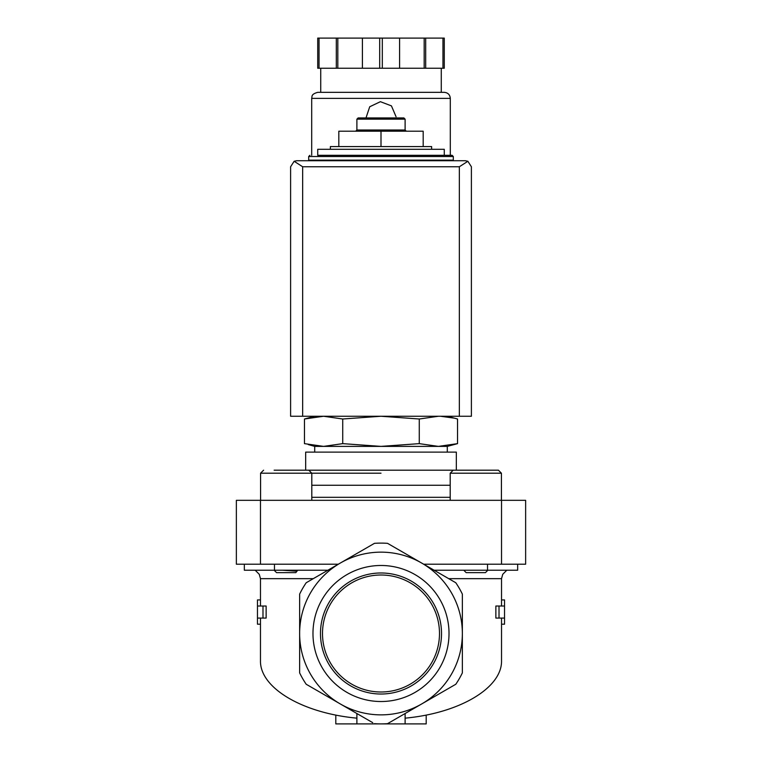 <?xml version="1.0" encoding="UTF-8"?>
<svg xmlns="http://www.w3.org/2000/svg" width="762" height="762" viewBox="0 0 762 762"><rect width="100%" height="100%" fill="white"/><g stroke="black" fill="none" stroke-linecap="round" stroke-linejoin="round"><path stroke-width="1.14" d="M259.27 574.319L255.203 570.224L259.27 574.319L260.471 578.663L260.471 599.932L257.461 599.932L257.461 624.183L260.471 624.183L260.471 660.559C259.671 687.734 302.152 713.108 356.892 718.156M274.13 570.224L276.549 572.643L295.827 572.643L297.685 570.224M296.98 571.243L282.569 570.224M502.729 574.319L506.797 570.224L502.729 574.319L501.529 578.663L448.723 578.663M464.315 570.224L464.268 570.728M314.706 416.252L304.457 419.005L323.593 416.252L304.457 419.005L304.457 443.636L323.593 446.389L342.729 443.636L342.729 419.005L323.593 416.252M453.714 418.062L440.96 416.309M438.407 416.252L419.271 419.005L381 416.252L342.729 419.005M330.375 149.285L330.375 146.571L431.625 146.571L431.625 149.285M444.275 155.315L444.275 149.285L317.725 149.285L317.725 155.315L452.114 155.315L317.725 155.315M308.686 156.515L453.314 156.515L453.314 160.134L308.686 160.134L308.686 156.515L309.886 155.315M381 146.571L381 131.207L338.814 131.207L338.814 146.571M381 131.207L423.186 131.207L423.186 146.571M356.892 119.158L405.108 119.158L403.898 117.948L358.102 117.948L356.892 119.158L356.892 130.007L355.692 131.207M405.108 119.158L405.108 130.007L356.892 130.007M308.286 444.579L314.706 446.389L314.706 452.114M342.729 443.636L381 446.389L419.271 443.636L438.407 446.389L447.294 446.389L457.543 443.636L438.407 446.389L457.543 443.636L457.543 419.005L447.294 416.252M419.271 443.636L419.271 419.005M257.461 618.077L262.985 618.077L262.985 606.028L257.461 606.028M501.529 578.663L501.529 599.932L504.539 599.932L504.539 606.028L499.015 606.028L499.015 618.077L504.539 618.077L504.539 624.183L501.529 624.183L501.529 660.559C502.329 687.734 459.848 713.108 405.108 718.156M260.471 599.932L260.471 606.028M260.471 618.077L260.471 624.183M262.985 606.028L266.138 606.028L266.138 618.077L262.985 618.077M372.732 722.671L306.2 684.257A90.392 90.392 0 0 1 299.647 672.903L299.647 594.103A90.392 90.392 0 0 1 306.2 582.749L340.319 563.051A81.353 81.353 0 0 1 462.353 633.508L462.353 672.903A90.392 90.392 0 0 1 455.8 684.257L387.553 723.662A90.392 90.392 0 0 1 374.447 723.662M356.892 713.527L356.892 723.9L426.196 723.9L426.196 715.061M335.804 715.061L335.804 723.9L356.892 723.9M499.015 618.077L495.862 618.077L495.862 606.028L499.015 606.028M501.529 618.077L501.529 624.183M501.529 599.932L501.529 606.028M405.108 713.527L405.108 723.9M462.353 633.508A81.353 81.353 0 0 1 340.319 703.964A81.353 81.353 0 0 1 340.319 563.051L374.447 543.344A90.392 90.392 0 0 1 387.553 543.344L455.8 582.749A90.392 90.392 0 0 1 462.353 594.103L462.353 633.508M312.972 633.508A68.028 68.028 0 0 1 415.014 574.596A68.028 68.028 0 0 1 415.014 692.41A68.028 68.028 0 0 1 312.972 633.508M244.335 564.204L244.335 570.224L327.889 570.224M434.111 570.224L517.665 570.224L517.665 564.204M501.529 564.204L525.637 564.204L525.637 500.32L501.529 500.32L501.529 564.204L423.672 564.204L387.553 543.344M501.529 500.32L236.363 500.32L236.363 564.204L338.328 564.204M381 473.202L260.575 473.202L260.575 500.32M456.333 452.114L305.667 452.114L305.667 470.192L456.333 470.192L456.333 452.114M438.407 446.389L314.706 446.389M450.199 473.202L501.425 473.202L498.415 470.192L453.219 470.192L450.199 473.202L450.199 500.32M487.871 570.224L485.451 572.643L466.173 572.643L464.229 570.69M311.801 500.32L311.801 473.202L308.781 470.192L274.13 470.192M298.237 470.192L286.188 470.192M320.478 633.508A60.522 60.522 0 0 1 411.261 581.092A60.522 60.522 0 0 1 411.261 685.914A60.522 60.522 0 0 1 320.478 633.508M322.497 633.508A58.503 58.503 0 0 1 410.251 582.844A58.503 58.503 0 0 1 410.251 684.162A58.503 58.503 0 0 1 322.497 633.508M467.868 161.277L465.372 160.734L296.628 160.734L294.132 161.277L302.657 166.764L302.657 416.252L471.392 416.252L471.392 166.764L467.868 161.277L459.343 166.764L459.343 416.252M294.132 161.277L290.608 166.764L290.608 416.252L302.657 416.252M450.304 160.734L450.304 160.134M450.304 155.315L450.304 98.365C449.942 94.707 447.942 92.697 444.275 92.335L317.725 92.335C310.544 94.364 312.363 96.679 311.696 98.365L450.304 98.365M396.069 116.748L391.439 105.88L380.4 101.689L369.722 106.756L365.989 117.948M319.04 38.1L319.04 68.228L317.725 68.228L317.725 38.1L444.275 38.1L444.275 68.228L442.96 68.228L442.96 38.1M319.04 68.228L382.314 68.228L382.314 38.1M379.686 68.228L379.686 38.1M382.314 68.228L442.96 68.228M441.265 92.335L441.265 68.228M336.318 68.228L336.318 38.1M337.823 68.228L337.823 38.1M362.407 68.228L362.407 38.1M399.593 68.228L399.593 38.1M424.177 68.228L424.177 38.1M425.682 68.228L425.682 38.1M313.277 578.663L260.471 578.663M487.528 570.224L487.528 564.204M274.472 570.224L274.472 564.204M260.471 500.32L260.471 564.204M450.199 497.31L311.801 497.31M450.199 485.261L311.801 485.261M459.343 166.764L302.657 166.764M453.314 156.515L452.114 155.315M320.135 160.134L320.135 160.734M441.865 160.134L441.865 160.734M405.108 130.007L406.308 131.207M504.539 606.028L504.539 618.077M447.294 446.389L447.294 452.114M498.415 470.192L501.425 473.202L501.425 500.32M260.575 473.202L263.585 470.192L260.575 473.202M311.696 160.734L311.696 160.134M311.696 155.315L311.696 98.365M320.735 92.335L320.735 68.228"/></g></svg>

